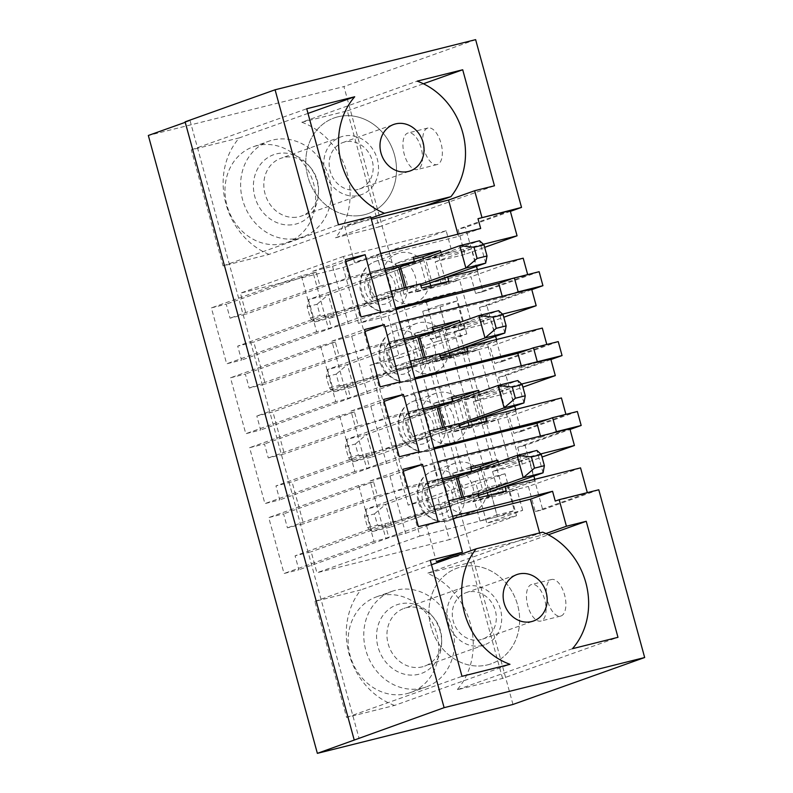 <?xml version="1.0" encoding="UTF-8"?>
<svg xmlns="http://www.w3.org/2000/svg" width="793" height="793" viewBox="0 0 793 793"><rect width="100%" height="100%" fill="white"/><g stroke="black" fill="none" stroke-linecap="round" stroke-linejoin="round"><path stroke-width="0.59" stroke-dasharray="3.96 2.97" d="M364.522 516.421L374.425 513.943L377.488 525.135L367.575 527.603L364.522 516.421L365.86 509.284L457.789 476.534L424.542 488.379L430.658 510.742L450.464 505.795L444.348 483.423L424.542 488.379M367.575 527.603L371.976 531.647L391.792 526.701L385.666 504.328L365.86 509.284L371.976 531.647L477.901 493.92M444.348 483.423L477.594 471.577L483.72 493.95L391.792 526.701L377.488 525.135M543.046 472.806L536.93 450.444L385.666 504.328L374.425 513.943M345.401 446.528L355.304 444.05L358.367 455.232L348.454 457.71L345.401 446.528L346.739 439.391L438.668 406.64L405.421 418.486L411.537 440.849L431.342 435.892L425.226 413.53L405.421 418.486M348.454 457.71L352.855 461.754L372.67 456.798L366.544 434.435L346.739 439.391L352.855 461.754L458.78 424.017M425.226 413.53L458.473 401.684L464.599 424.047L372.67 456.798L358.367 455.232M523.925 402.913L517.809 380.551L366.544 434.435L355.304 444.05M326.28 376.635L336.182 374.157L339.245 385.339L329.333 387.817L326.28 376.635L327.618 369.488L419.547 336.738L386.3 348.583L392.416 370.955L412.221 365.999L406.105 343.637L386.3 348.583M329.333 387.817L333.734 391.861L353.549 386.905L347.423 364.542L327.618 369.488L333.734 391.861L439.659 354.124M406.105 343.637L439.352 331.791L445.478 354.154L353.549 386.905L339.245 385.339M504.804 333.02L498.688 310.648L347.423 364.542L336.182 374.157M307.159 306.732L317.061 304.264L320.124 315.445L310.212 317.924L307.159 306.732L308.497 299.595L400.425 266.844L367.179 278.69L373.295 301.062L393.1 296.106L386.984 273.744L367.179 278.69M310.212 317.924L314.613 321.958L334.428 317.012L328.302 294.639L308.497 299.595L314.613 321.958L420.538 284.231M393.1 296.106L334.428 317.012L320.124 315.445M485.683 263.127L479.567 240.755L328.302 294.639L317.061 304.264M465.243 473.827L496.24 466.076L503.882 494.039L472.896 501.791A26.11 22.947 70.4 0 0 465.243 473.827L478.288 469.188L509.275 461.437L497.806 419.497L466.809 427.249A26.11 22.947 -109.6 0 1 453.219 442.494A26.11 22.947 -109.6 0 1 429.756 436.507L395.053 445.19L382.008 449.829L365.92 453.854L275.944 485.911L292.042 481.886L303.511 523.826L287.423 527.851L283.597 513.864L268.738 517.581L284.033 573.498L298.892 569.78L295.065 555.804L311.163 551.779L316.903 572.754L449.363 539.636L437.885 497.697L408.177 505.121L369.934 365.335L399.642 357.901L388.173 315.971L358.466 323.395L343.161 267.479L240.408 293.162L246.147 314.137L230.059 318.162L226.233 304.185L211.374 307.892L226.669 363.809L241.528 360.101L237.702 346.115L253.8 342.09L265.268 384.03L249.18 388.055L245.354 374.078L230.495 377.785L245.79 433.712L260.649 429.994L256.823 416.018L272.921 411.993L284.39 453.923L268.302 457.948L264.475 443.971L249.617 447.688L264.912 503.605L279.77 499.887L275.944 485.911M496.24 466.076L509.275 461.437M503.882 494.039L516.927 489.39L485.931 497.142A26.11 22.947 -109.6 0 1 472.341 512.387A26.11 22.947 -109.6 0 1 448.878 506.41L414.174 515.083L311.163 551.779M472.896 501.791L485.931 497.142M448.878 506.41L435.843 511.049A26.11 22.947 -109.6 0 1 428.19 483.096L441.225 478.447A26.11 22.947 -109.6 0 1 454.825 463.201A26.11 22.947 -109.6 0 1 456.699 462.636A26.11 22.947 -109.6 0 1 478.288 469.188M459.603 477.991L428.24 363.363L453.021 354.54L484.374 469.169L459.603 477.991L438.559 483.254L407.196 368.626L428.24 363.363M440.016 307.01L447.668 334.963L464.619 328.926L456.966 300.973L440.016 307.01L422.689 311.342L439.639 305.305L447.282 333.258L430.331 339.305L422.689 311.342M427.566 128.109A18.854 8.961 -104 0 0 423.948 148.886A18.854 8.961 -104 0 0 437.112 164.577A18.854 8.961 -104 0 0 437.508 164.458A18.854 8.961 -104 0 0 441.126 143.692A18.854 8.961 -104 0 0 427.962 127.99A18.854 8.961 -104 0 0 427.566 128.109M561.038 615.983A18.854 8.961 -104 0 0 564.656 595.216A18.854 8.961 -104 0 0 551.492 579.514A18.854 8.961 -104 0 0 547.368 599.984A18.854 8.961 -104 0 0 560.631 616.102A18.854 8.961 -104 0 0 561.038 615.983M489.727 488.736L497.38 516.699L514.33 510.662L506.687 482.699L489.727 488.736L472.4 493.068L489.35 487.031L506.687 482.699M486.872 305.662L479.448 307.515L484.027 324.287L454.32 331.722L460.436 354.084L490.153 346.66L494.743 363.432L502.167 361.578L486.872 305.662L531.796 289.653M502.167 361.578L558.242 341.605M505.993 375.555L498.569 377.409L503.149 394.19L473.441 401.615L479.557 423.977L509.275 416.553L513.864 433.325L521.288 431.471L505.993 375.555L550.917 359.546M521.288 431.471L577.363 411.498M580.555 467.87L528.396 486.446L535.275 511.614L542.709 509.75L525.115 445.448L570.038 429.449M542.709 509.75L598.774 489.777M512.972 704.452L343.934 86.566L148.331 135.474M475.631 39.65L343.934 86.566M510.385 211.374L465.451 227.373L458.027 229.236L464.906 254.394L484.662 247.357M539.121 271.702L483.046 291.675L465.451 227.373M462.15 351.289L493.504 465.917L518.285 457.085L486.922 342.457L462.15 351.289L441.096 356.553L472.459 471.181L493.504 465.917M466.799 333.982L455.331 292.042L425.613 299.467L437.092 341.406L466.799 333.982L399.642 357.901M455.331 292.042L388.173 315.971M394.577 705.433A71.073 62.459 -109.6 0 1 360.865 589.903L314.851 601.401L346.591 717.427L394.577 705.433L509.978 664.316M431.471 564.745L360.865 589.903M542.699 532.172L427.298 573.289A71.073 62.459 -109.6 0 1 457.065 689.811L502.574 678.431L617.975 637.314M572.467 648.694L457.065 689.811M487.685 664.841A50.772 44.616 70.4 0 0 491.343 663.731A50.772 44.616 70.4 0 0 516.332 600.945A50.772 44.616 70.4 0 0 457.264 568.085A50.772 44.616 70.4 0 0 431.59 628.829A50.772 44.616 70.4 0 0 487.685 664.841A50.772 44.616 -109.6 0 1 431.59 628.829A50.772 44.616 -109.6 0 1 457.264 568.085A50.772 44.616 -109.6 0 1 516.332 600.945A50.772 44.616 -109.6 0 1 491.343 663.731A50.772 44.616 -109.6 0 1 487.685 664.841M406.849 693.637A50.772 44.616 70.4 0 0 410.496 692.537A50.772 44.616 70.4 0 0 435.486 629.741A50.772 44.616 70.4 0 0 376.417 596.891A50.772 44.616 70.4 0 0 350.744 657.625A50.772 44.616 70.4 0 0 406.849 693.637M269.075 254.394A71.073 62.459 -109.6 0 1 239.308 137.873L191.321 149.877L223.061 265.903L269.075 254.394L358.396 222.575L371.362 219.334M371.015 218.085L358.396 222.575L344.578 226.035L354.521 262.384L458.503 236.383L480.677 228.483M307.991 113.409L239.308 137.873M301.796 122.251A71.073 62.459 -109.6 0 1 335.518 237.791L379.054 226.907L347.314 110.871L301.796 122.251L417.197 81.144M424.84 205.972L335.518 237.791M337.778 116.858A50.772 44.616 70.4 0 0 334.131 117.959A50.772 44.616 70.4 0 0 309.131 180.754A50.772 44.616 70.4 0 0 368.2 213.604A50.772 44.616 70.4 0 0 393.883 152.871A50.772 44.616 70.4 0 0 337.778 116.858M256.932 145.654A50.772 44.616 70.4 0 0 253.284 146.764A50.772 44.616 70.4 0 0 228.295 209.56A50.772 44.616 70.4 0 0 287.353 242.41A50.772 44.616 70.4 0 0 313.037 181.666A50.772 44.616 70.4 0 0 256.932 145.654M331.88 341.168L351.686 336.212L367.367 393.526L347.562 398.482L331.88 341.168L364.483 329.551M351.686 336.212L365.008 331.474M445.478 354.154L412.221 365.999M439.352 331.791L419.547 336.738M425.187 357.356L425.663 359.11L392.416 370.955M449.859 355.67L450.335 357.425L467.939 351.15M450.335 357.425L423.105 364.235L440.7 357.96M423.105 364.235L414.689 333.476L432.77 328.956M442.444 328.58L449.086 352.865M425.663 359.11L440.036 355.512M460.049 322.315L460.674 324.585L445.022 330.166L451.048 352.171M414.689 333.476L432.294 327.202M439.56 353.767L423.908 359.338L423.482 357.782M454.32 331.722L490.827 318.717L495.635 336.282M496.527 339.523L496.953 341.079L451.148 352.528M460.436 354.084L496.953 341.079M404.034 338.75L384.367 345.332L390.483 367.694L410.15 361.112M404.46 340.306L384.367 345.332M423.908 359.338L390.483 367.694M434.653 361.995A26.11 22.947 70.4 0 0 427.001 334.041L457.997 326.29L465.64 354.243L434.653 361.995L447.688 357.346A26.11 22.947 -109.6 0 1 434.098 372.601A26.11 22.947 -109.6 0 1 410.635 366.614L375.932 375.287L362.887 379.936L346.799 383.961L256.823 416.018M410.635 366.614L397.6 371.263L362.887 379.936L272.921 411.993M465.64 354.243L478.685 349.604L447.688 357.346M427.001 334.041L440.046 329.392L471.032 321.641L459.563 279.711L428.567 287.453A26.11 22.947 -109.6 0 1 414.977 302.698A26.11 22.947 -109.6 0 1 391.514 296.721L356.81 305.394L253.8 342.09M457.997 326.29L471.032 321.641M397.6 371.263A26.11 22.947 -109.6 0 1 389.948 343.3L402.983 338.661A26.11 22.947 -109.6 0 1 416.583 323.405A26.11 22.947 -109.6 0 1 418.456 322.84A26.11 22.947 -109.6 0 1 440.046 329.392M356.81 305.394L368.279 347.334L355.244 351.983L389.948 343.3M368.279 347.334L402.983 338.661M346.799 383.961L350.625 397.937L335.766 401.654L320.471 345.738L335.32 342.021L339.146 355.998L249.18 388.055M335.32 342.021L245.354 374.078M339.146 355.998L355.244 351.983L265.268 384.03M350.625 397.937L260.649 429.994M335.766 401.654L245.79 433.712M320.471 345.738L230.495 377.785M351.002 411.061L370.807 406.115L386.488 463.429L366.683 468.376L351.002 411.061L383.604 399.454M366.683 468.376L399.285 456.768M386.488 463.429L419.091 451.812M370.807 406.115L384.129 401.367M464.599 424.047L431.342 435.892M444.308 427.249L444.784 429.003L459.157 425.415M444.784 429.003L411.537 440.849M458.473 401.684L438.668 406.64M468.98 425.563L469.456 427.318L442.226 434.128L433.811 403.369L451.891 398.849M461.566 398.482L468.207 422.768M469.456 427.318L487.061 421.043M442.226 434.128L459.821 427.853M479.17 392.208L479.795 394.488L464.143 400.059L470.17 422.064M433.811 403.369L451.415 397.105M458.681 423.66L443.029 429.231L442.603 427.675M473.441 401.615L509.949 388.61L514.756 406.185M515.648 409.416L516.074 410.972L470.269 422.421M479.557 423.977L516.074 410.972M423.155 408.643L403.488 415.225L409.604 437.587L429.271 431.015M423.581 410.199L403.488 415.225M443.029 429.231L409.604 437.587M453.774 431.888A26.11 22.947 70.4 0 0 446.122 403.934L477.118 396.183L484.761 424.146L453.774 431.888L466.809 427.249M429.756 436.507L416.721 441.156L382.008 449.829L292.042 481.886M484.761 424.146L497.806 419.497M446.122 403.934L459.167 399.285L490.153 391.544L478.685 349.604M477.118 396.183L490.153 391.544M416.721 441.156A26.11 22.947 -109.6 0 1 409.069 413.203L422.104 408.554A26.11 22.947 -109.6 0 1 435.704 393.308A26.11 22.947 -109.6 0 1 437.577 392.733A26.11 22.947 -109.6 0 1 459.167 399.285M375.932 375.287L387.4 417.227L374.365 421.876L409.069 413.203M387.4 417.227L422.104 408.554M365.92 453.854L369.746 467.84L354.887 471.548L339.592 415.631L354.451 411.914L358.267 425.9L268.302 457.948M354.451 411.914L264.475 443.971M358.267 425.9L374.365 421.876L284.39 453.923M369.746 467.84L279.77 499.887M354.887 471.548L264.912 503.605M339.592 415.631L249.617 447.688M417.703 169.415A18.854 8.961 76 0 1 417.306 169.533A18.854 8.961 76 0 1 404.034 153.416A18.854 8.961 76 0 1 408.157 132.946A18.854 8.961 76 0 1 421.321 148.638A18.854 8.961 76 0 1 417.703 169.415M344.658 142.016A24.662 21.669 70.4 0 0 342.883 142.552A24.662 21.669 70.4 0 0 330.75 173.052A24.662 21.669 70.4 0 0 359.437 189.012A24.662 21.669 70.4 0 0 371.907 159.512A24.662 21.669 70.4 0 0 344.658 142.016M223.061 265.903L338.462 224.786M191.321 149.877L306.722 108.76M347.314 110.871L423.412 83.761M379.054 226.907L494.455 185.79M185.235 122.32L190.062 120.605L185.106 121.844M380.699 253.482L354.521 262.384M458.503 236.383L457.908 234.173M510.444 279.285L527.781 274.953L475.622 293.539L483.046 291.675M510.186 210.651L458.027 229.236M440.928 252.412L441.552 254.692L425.9 260.273L431.927 282.278M483.363 244.244L441.552 254.692M376.685 254.484L380.888 269.858L365.246 275.439L371.362 297.801L387.014 292.23L391.603 309.002L395.618 308.001M384.912 268.857L380.888 269.858M464.906 254.394L435.198 261.819L441.314 284.191L471.032 276.757L475.622 293.539M541.222 620.939A18.854 8.961 76 0 1 540.826 621.058A18.854 8.961 76 0 1 527.553 604.94A18.854 8.961 76 0 1 531.677 584.471A18.854 8.961 76 0 1 544.841 600.162A18.854 8.961 76 0 1 541.222 620.939M467.801 592.153A24.662 21.669 70.4 0 0 466.026 592.688A24.662 21.669 70.4 0 0 453.556 622.188A24.662 21.669 70.4 0 0 480.806 639.673A24.662 21.669 70.4 0 0 482.58 639.138A24.662 21.669 70.4 0 0 495.05 609.639A24.662 21.669 70.4 0 0 467.801 592.153M545.871 533.57L540.35 535.533L450.186 558.074M346.591 717.427L461.992 676.32M314.851 601.401L430.252 560.294M502.574 678.431L470.834 562.406L427.298 573.289M470.834 562.406L548.34 534.789M452.595 516.283L426.416 525.184L436.358 561.533M453.2 518.493L426.416 525.184M539.636 532.946L540.35 535.533M370.123 480.954L389.928 476.008L405.61 533.322L385.804 538.278L370.123 480.954L402.725 469.347M385.804 538.278L418.407 526.661M405.61 533.322L438.212 521.705M389.928 476.008L403.25 471.26M483.72 493.95L450.464 505.795M463.429 497.152L463.905 498.896L478.278 495.308M463.905 498.896L430.658 510.742M477.594 471.577L457.789 476.534M488.101 495.466L488.577 497.211L461.348 504.021L452.932 473.272L471.012 468.742M480.687 468.376L487.328 492.661M488.577 497.211L506.182 490.936M461.348 504.021L478.942 497.746M498.291 462.101L498.916 464.381L483.264 469.952L489.291 491.967M452.932 473.272L470.536 466.998M477.802 493.553L462.15 499.134L461.724 497.578M535.275 511.614L587.435 493.028L555.249 501.077M525.115 445.448L517.69 447.311L569.84 428.726M462.15 499.134L428.726 507.49L448.392 500.908M444.377 501.91L448.58 517.294M517.69 447.311L522.27 464.083L492.562 471.508L529.07 458.503L533.877 476.078M534.769 479.319L535.196 480.865L489.39 492.324M492.562 471.508L498.678 493.88L535.196 480.865M442.702 480.102L422.61 485.118L428.726 507.49M442.276 478.546L422.61 485.118M498.678 493.88L528.396 486.446M540.459 436.071L540.776 437.24L421.926 466.948L433.662 462.775L438.251 479.547M421.926 466.948L418.109 452.972L429.846 448.788L425.256 432.016M521.338 366.178L521.655 367.347L402.804 397.055L414.541 392.872L419.13 409.654M402.804 397.055L398.988 383.078L410.724 378.895L406.135 362.123M502.217 296.285L502.534 297.444L383.683 327.162L395.42 322.979L400.009 339.751M383.683 327.162L379.867 313.185L391.603 309.002M370.648 216.747L344.578 226.035M435.843 511.049L385.041 523.757L295.065 555.804M435.198 261.819L471.706 248.814L476.514 266.389M477.406 269.63L477.832 271.186L432.026 282.635M441.314 284.191L477.832 271.186M420.439 283.864L404.787 289.445L404.361 287.889M430.738 285.777L431.214 287.522L403.984 294.332L421.579 288.067M403.984 294.332L395.568 263.583L413.173 257.309M415.532 292.102A26.11 22.947 70.4 0 0 407.88 264.138L438.876 256.397L446.518 284.35L415.532 292.102L428.567 287.453M385.339 270.413L365.246 275.439M387.014 292.23L391.028 291.219M404.787 289.445L371.362 297.801M391.514 296.721L378.479 301.36L327.678 314.068L237.702 346.115M446.518 284.35L459.563 279.711M407.88 264.138L420.924 259.499L451.911 251.748L446.181 230.783L343.161 267.479M438.876 256.397L451.911 251.748M378.479 301.36A26.11 22.947 -109.6 0 1 370.827 273.407L383.862 268.758A26.11 22.947 -109.6 0 1 397.462 253.512A26.11 22.947 -109.6 0 1 399.335 252.947A26.11 22.947 -109.6 0 1 420.924 259.499M446.181 230.783L343.428 256.466L349.158 277.441L336.123 282.08L370.827 273.407M349.158 277.441L383.862 268.758M327.678 314.068L331.504 328.044L316.645 331.761L301.35 275.845L316.199 272.128L320.025 286.104L230.059 318.162M316.199 272.128L226.233 304.185M320.025 286.104L336.123 282.08L246.147 314.137M343.428 256.466L240.408 293.162M331.504 328.044L241.528 360.101M316.645 331.761L226.669 363.809M301.35 275.845L211.374 307.892M347.562 398.482L380.164 386.865M367.367 393.526L399.969 381.919M395.568 263.583L413.649 259.063M423.323 258.687L429.965 282.972M431.214 287.522L448.818 281.257M426.356 284.261L420.231 261.888L400.425 266.844M420.231 261.888L386.984 273.744M406.066 287.462L406.541 289.207L373.295 301.062M406.541 289.207L420.914 285.619M312.759 271.275L332.564 266.319L348.246 323.633L328.441 328.589L312.759 271.275L345.361 259.658M332.564 266.319L345.887 261.571M348.246 323.633L380.848 312.016M328.441 328.589L361.043 316.972M505.042 473.768L475.334 481.202L486.803 523.142L516.511 515.708L505.042 473.768L437.885 497.697M475.334 481.202L408.177 505.121M489.35 487.031L497.003 514.994L514.33 510.662M497.003 514.994L480.052 521.031L497.38 516.699M480.052 521.031L472.4 493.068M433.86 447.787L429.846 448.788M565.915 414.362L548.687 419.081M513.864 433.325L566.024 414.749M561.434 397.967L509.275 416.553M498.569 377.409L550.719 358.832M503.149 394.19L522.904 387.153M418.565 391.871L414.541 392.872M521.606 384.03L479.795 394.488M418.109 452.972L434.177 448.957M540.776 437.24L552.513 433.057M437.686 461.764L433.662 462.775M521.655 367.347L533.392 363.164M398.988 383.078L415.056 379.064M379.867 313.185L395.935 309.161M502.534 297.444L514.27 293.271M395.42 322.979L399.444 321.978M502.484 314.137L460.674 324.585M479.448 307.515L531.597 288.93M484.027 324.287L503.783 317.25M414.739 377.894L410.724 378.895M546.793 344.459L529.565 349.188M494.743 363.432L546.902 344.846M542.313 328.074L490.153 346.66M425.613 299.467L358.466 323.395M437.092 341.406L369.934 365.335M447.282 333.258L464.619 328.926M430.331 339.305L447.668 334.963M439.639 305.305L456.966 300.973M472.459 471.181L497.231 462.349L518.285 457.085M497.231 462.349L465.878 347.721L486.922 342.457M465.878 347.721L441.096 356.553M407.196 368.626L431.977 359.804L453.021 354.54M431.977 359.804L463.33 474.432L484.374 469.169M463.33 474.432L438.559 483.254M522.27 464.083L542.025 457.046M395.053 445.19L406.522 487.12L393.487 491.769L428.19 483.096M406.522 487.12L441.225 478.447M385.041 523.757L388.867 537.733L374.009 541.441L358.714 485.524L373.572 481.817L377.389 495.794L287.423 527.851M373.572 481.817L283.597 513.864M377.389 495.794L393.487 491.769L303.511 523.826M414.174 515.083L419.913 536.048L316.903 572.754M419.913 536.048L522.666 510.365L486.803 523.142M516.511 515.708L449.363 539.636M388.867 537.733L298.892 569.78M374.009 541.441L284.033 573.498M358.714 485.524L268.738 517.581M190.062 120.605L359.09 738.481M522.666 510.365L516.927 489.39M540.727 453.933L498.916 464.381M529.07 458.503L483.264 469.952M509.949 388.61L464.143 400.059M490.827 318.717L445.022 330.166M523.192 258.181L471.032 276.757M471.706 248.814L425.9 260.273M356.007 195.901A30.649 26.932 -109.6 0 1 324.862 171.794A30.649 26.932 -109.6 0 1 340.881 136.911A30.649 26.932 -109.6 0 1 376.536 156.746A30.649 26.932 -109.6 0 1 361.449 194.652A30.649 26.932 -109.6 0 1 356.007 195.901M359.189 215.666A50.772 44.616 -109.6 0 1 307.595 175.729A50.772 44.616 -109.6 0 1 334.131 117.959A50.772 44.616 -109.6 0 1 393.189 150.809A50.772 44.616 -109.6 0 1 368.2 213.604A50.772 44.616 -109.6 0 1 359.189 215.666M296.027 217.262A30.649 26.932 -109.6 0 1 264.882 193.155A30.649 26.932 -109.6 0 1 280.891 158.283A30.649 26.932 -109.6 0 1 310.539 167.571A30.649 26.932 -109.6 0 1 318.558 190.082A30.649 26.932 -109.6 0 1 301.469 216.023A30.649 26.932 -109.6 0 1 296.027 217.262M291.725 224.825A36.448 32.037 -109.6 0 1 254.89 175.491A36.448 32.037 -109.6 0 1 308.983 165.727A36.448 32.037 -109.6 0 1 318.518 192.501A36.448 32.037 -109.6 0 1 291.725 224.825M293.995 238.891A50.772 44.616 -109.6 0 1 242.4 198.954A50.772 44.616 -109.6 0 1 268.926 141.184A50.772 44.616 -109.6 0 1 327.995 174.034A50.772 44.616 -109.6 0 1 303.005 236.829A50.772 44.616 -109.6 0 1 293.995 238.891M482.382 645.452A30.649 26.932 -109.6 0 1 448.511 623.714A30.649 26.932 -109.6 0 1 464.014 587.038A30.649 26.932 -109.6 0 1 499.679 606.873A30.649 26.932 -109.6 0 1 484.592 644.788A30.649 26.932 -109.6 0 1 482.382 645.452M422.401 666.824A30.649 26.932 -109.6 0 1 388.53 645.076A30.649 26.932 -109.6 0 1 404.034 608.409A30.649 26.932 -109.6 0 1 433.682 617.707A30.649 26.932 -109.6 0 1 441.701 640.209A30.649 26.932 -109.6 0 1 424.612 666.15A30.649 26.932 -109.6 0 1 422.401 666.824M418.714 674.268A36.448 32.037 -109.6 0 1 379.956 652.48A36.448 32.037 -109.6 0 1 390.097 608.31A36.448 32.037 -109.6 0 1 432.126 615.854A36.448 32.037 -109.6 0 1 441.661 642.627A36.448 32.037 -109.6 0 1 418.714 674.268M422.491 688.066A50.772 44.616 -109.6 0 1 366.386 652.054A50.772 44.616 -109.6 0 1 392.069 591.32A50.772 44.616 -109.6 0 1 451.138 624.17A50.772 44.616 -109.6 0 1 426.148 686.966A50.772 44.616 -109.6 0 1 422.491 688.066M434.534 470.527A26.11 22.947 70.4 0 0 432.651 471.101A26.11 22.947 70.4 0 0 419.804 503.396A26.11 22.947 70.4 0 0 450.176 520.287A26.11 22.947 70.4 0 0 463.38 489.053A26.11 22.947 70.4 0 0 434.534 470.527M432.919 480.31A17.406 15.295 70.4 0 0 426.931 508.69A17.406 15.295 70.4 0 0 452.664 502.256A17.406 15.295 70.4 0 0 432.919 480.31M413.797 410.417A17.406 15.295 70.4 0 0 407.81 438.797A17.406 15.295 70.4 0 0 433.543 432.363A17.406 15.295 70.4 0 0 413.797 410.417M415.413 400.634A26.11 22.947 70.4 0 0 413.53 401.199A26.11 22.947 70.4 0 0 400.683 433.493A26.11 22.947 70.4 0 0 431.055 450.394A26.11 22.947 70.4 0 0 444.258 419.15A26.11 22.947 70.4 0 0 415.413 400.634M394.676 340.514A17.406 15.295 70.4 0 0 388.689 368.894A17.406 15.295 70.4 0 0 414.422 362.46A17.406 15.295 70.4 0 0 394.676 340.514M396.292 330.74A26.11 22.947 70.4 0 0 394.408 331.305A26.11 22.947 70.4 0 0 381.562 363.6A26.11 22.947 70.4 0 0 411.934 380.491A26.11 22.947 70.4 0 0 425.137 349.257A26.11 22.947 70.4 0 0 396.292 330.74M375.555 270.621A17.406 15.295 70.4 0 0 369.568 299.001A17.406 15.295 70.4 0 0 395.301 292.567A17.406 15.295 70.4 0 0 375.555 270.621M377.171 260.838A26.11 22.947 70.4 0 0 375.287 261.412A26.11 22.947 70.4 0 0 362.441 293.707A26.11 22.947 70.4 0 0 392.813 310.598A26.11 22.947 70.4 0 0 406.016 279.364A26.11 22.947 70.4 0 0 377.171 260.838M454.825 463.201L432.651 471.101C428.299 472.678 424.711 475.384 421.896 479.23C416.811 485.138 414.124 499.451 423.115 511.604C431.798 520.813 440.819 523.697 450.176 520.287L472.341 512.387M410.496 692.537L426.148 686.966M376.417 596.891L392.069 591.32M287.353 242.41L303.005 236.829M253.284 146.764L268.926 141.184M435.704 393.308L413.53 401.199C404.519 404.817 399.385 411.815 398.136 422.183C397.65 429.39 399.603 435.902 403.994 441.711C412.677 450.91 421.698 453.804 431.055 450.394L453.219 442.494M416.583 323.405L394.408 331.305C390.057 332.882 386.469 335.598 383.653 339.444C378.568 345.351 375.882 359.655 384.873 371.818C393.556 381.017 402.576 383.911 411.934 380.491L434.098 372.601M427.962 127.99L408.157 132.946M437.112 164.577L417.306 169.533M359.437 189.012L410.288 170.892M342.883 142.552L393.744 124.442M551.492 579.514L531.677 584.471M560.631 616.102L540.826 621.058M482.58 639.138L533.431 621.028M466.026 592.688L516.887 574.568M397.462 253.512L375.287 261.412C366.277 265.031 361.142 272.019 359.893 282.387C359.407 289.604 361.36 296.116 365.751 301.925C374.435 311.124 383.455 314.018 392.813 310.598L414.977 302.698M340.881 136.911L280.891 158.283M361.449 194.652L301.469 216.023M310.539 167.571L308.983 165.727M318.558 190.082L318.518 192.501M464.014 587.038L404.034 608.409M484.592 644.788L424.612 666.15M433.682 617.707L432.126 615.854M441.701 640.209L441.661 642.627"/><path stroke-width="1.19" d="M477.901 493.92L523.241 477.763L517.125 455.4L531.429 456.966L534.482 468.148L544.385 465.669L541.332 454.488L531.429 456.966M544.385 465.669L543.046 472.806L483.72 493.95L478.278 495.308M543.046 472.806L523.241 477.763L534.482 468.148M463.429 497.152L457.789 476.534L517.125 455.4L536.93 450.444L541.332 454.488M458.78 424.017L504.12 407.87L498.004 385.497L512.308 387.063L515.361 398.255L525.263 395.776L522.21 384.595L512.308 387.063M525.263 395.776L523.925 402.913L459.157 425.415M523.925 402.913L504.12 407.87L515.361 398.255M444.308 427.249L438.668 406.64L498.004 385.497L517.809 380.551L522.21 384.595M439.659 354.124L484.999 337.967L478.883 315.604L493.187 317.17L496.24 328.352L506.142 325.873L503.089 314.692L493.187 317.17M506.142 325.873L504.804 333.02L445.478 354.154L440.036 355.512M504.804 333.02L484.999 337.967L496.24 328.352M425.187 357.356L419.547 336.738L478.883 315.604L498.688 310.648L503.089 314.692M420.538 284.231L465.878 268.074L459.762 245.711L474.065 247.277L477.118 258.459L487.021 255.98L483.968 244.799L474.065 247.277M487.021 255.98L485.683 263.127L426.356 284.261L420.914 285.619M485.683 263.127L465.878 268.074L477.118 258.459M406.066 287.462L400.425 266.844L459.762 245.711L479.567 240.755L483.968 244.799M531.796 289.653L542.937 285.688L539.121 271.702L395.618 308.001M550.917 359.546L562.059 355.581L558.242 341.605L533.481 347.79L537.307 361.767L418.565 391.871M581.18 425.474L577.363 411.498L552.602 417.683L556.428 431.67L581.18 425.474L570.038 429.449M644.669 657.526L444.11 707.673L317.369 753.35L512.972 704.452L644.669 657.526L598.774 489.777L559.164 499.679L566.43 526.245L545.871 533.57M380.699 253.482L480.677 228.483L478.001 218.699L521.526 207.399L475.631 39.65L275.082 89.787L185.106 121.844L354.144 739.72M521.526 207.399L510.385 211.374M450.186 558.074L436.358 561.533L462.438 552.245L430.252 560.294L461.992 676.32L509.978 664.316A71.073 62.459 -109.6 0 1 476.256 548.786L431.471 564.745M476.256 548.786L542.699 532.172A71.073 62.459 -109.6 0 1 572.467 648.694L617.975 637.314L586.235 521.288L566.43 526.245M423.412 83.761L462.706 69.764L417.197 81.144A71.073 62.459 -109.6 0 1 450.92 196.674L384.476 213.287L371.015 218.085M384.476 213.287A71.073 62.459 -109.6 0 1 354.709 96.766L307.991 113.409M450.92 196.674L424.84 205.972L448.56 200.034L474.64 190.746L494.455 185.79L462.706 69.764M364.483 329.551L384.288 324.605L399.969 381.919L380.164 386.865L364.483 329.551M365.008 331.474L384.288 324.605M451.048 352.171L466.79 346.957L467.939 351.15L440.7 357.96L439.56 353.767L410.15 361.112M432.77 328.956L441.919 326.666L442.444 328.58M449.086 352.865L449.859 355.67M441.919 326.666L459.524 320.392L460.049 322.315M423.482 357.782L417.792 336.975L433.434 331.395L432.294 327.202L459.524 320.392M495.635 336.282L496.527 339.523M433.434 331.395L404.034 338.75M417.792 336.975L404.46 340.306M399.285 456.768L383.604 399.454L403.409 394.498L419.091 451.812L399.285 456.768M384.129 401.367L403.409 394.498M451.891 398.849L461.04 396.559L461.566 398.482M468.207 422.768L468.98 425.563M470.17 422.064L485.911 416.85L487.061 421.043L459.821 427.853L458.681 423.66L429.271 431.015M461.04 396.559L478.645 390.295L479.17 392.208M442.603 427.675L436.913 406.868L452.555 401.298L451.415 397.105L478.645 390.295M514.756 406.185L515.648 409.416M452.555 401.298L423.155 408.643M436.913 406.868L423.581 410.199M395.519 123.906A24.662 21.669 70.4 0 0 393.744 124.442A24.662 21.669 70.4 0 0 381.602 154.942A24.662 21.669 70.4 0 0 410.288 170.892A24.662 21.669 70.4 0 0 422.768 141.392A24.662 21.669 70.4 0 0 395.519 123.906M371.362 219.334L424.84 205.972M354.709 96.766L306.722 108.76L338.462 224.786L370.648 216.747L462.438 552.245M317.369 753.35L148.331 135.474L185.235 122.32M481.906 217.302L474.64 190.746M457.908 234.173L448.56 200.034M478.001 218.699L510.186 210.651L517.066 235.808L483.363 244.244M404.361 287.889L398.671 267.072L414.313 261.502L413.173 257.309L440.402 250.499L440.928 252.412M414.313 261.502L384.912 268.857M484.662 247.357L517.066 235.808M531.657 621.563A24.662 21.669 70.4 0 0 533.431 621.028A24.662 21.669 70.4 0 0 545.574 590.527A24.662 21.669 70.4 0 0 516.887 574.568A24.662 21.669 70.4 0 0 504.407 604.068A24.662 21.669 70.4 0 0 531.657 621.563M548.34 534.789L586.235 521.288M453.2 518.493L530.408 499.194L552.572 491.293L452.595 516.283M530.408 499.194L539.636 532.946M552.572 491.293L555.249 501.077L559.164 499.679M418.407 526.661L402.725 469.347L422.53 464.391L438.212 521.705L418.407 526.661M403.25 471.26L422.53 464.391M471.012 468.742L480.161 466.462L480.687 468.376M487.328 492.661L488.101 495.466M489.291 491.967L505.032 486.743L506.182 490.936L478.942 497.746L477.802 493.553L448.392 500.908M480.161 466.462L497.766 460.188L498.291 462.101M461.724 497.578L456.034 476.762L471.676 471.191L470.536 466.998L497.766 460.188M542.025 457.046L574.429 445.497L569.84 428.726L552.513 433.057L556.428 431.67M505.032 486.743L580.555 467.87L587.326 492.641M533.877 476.078L534.769 479.319M456.034 476.762L442.702 480.102M471.676 471.191L442.276 478.546M476.514 266.389L477.406 269.63M431.927 282.278L447.668 277.064L448.818 281.257L421.579 288.067L420.439 283.864L391.028 291.219M398.671 267.072L385.339 270.413M413.649 259.063L422.798 256.773L440.402 250.499M422.798 256.773L423.323 258.687M429.965 282.972L430.738 285.777M345.361 259.658L365.167 254.702L380.848 312.016L361.043 316.972L345.361 259.658M345.887 261.571L365.167 254.702M434.177 448.957L536.95 423.264L548.687 419.081L433.86 447.787M485.911 416.85L561.434 397.967L565.915 414.362M533.392 363.164L550.719 358.832L555.308 375.604L521.606 384.03M522.904 387.153L555.308 375.604M548.687 419.081L552.602 417.683M536.95 423.264L540.459 436.071M552.513 433.057L437.686 461.764M415.056 379.064L517.829 353.361L533.481 347.79M517.829 353.361L521.338 366.178M395.935 309.161L498.708 283.468L510.444 279.285M514.36 277.897L518.186 291.874L514.27 293.271L531.597 288.93L536.187 305.711L502.484 314.137M498.708 283.468L502.217 296.285M399.444 321.978L514.27 293.271M542.937 285.688L518.186 291.874M503.783 317.25L536.187 305.711M529.565 349.188L414.739 377.894M466.79 346.957L542.313 328.074L546.793 344.459M444.11 707.673L275.082 89.787M574.429 445.497L540.727 453.933M447.668 277.064L523.192 258.181L527.672 274.566M562.059 355.581L537.307 361.767"/></g></svg>
